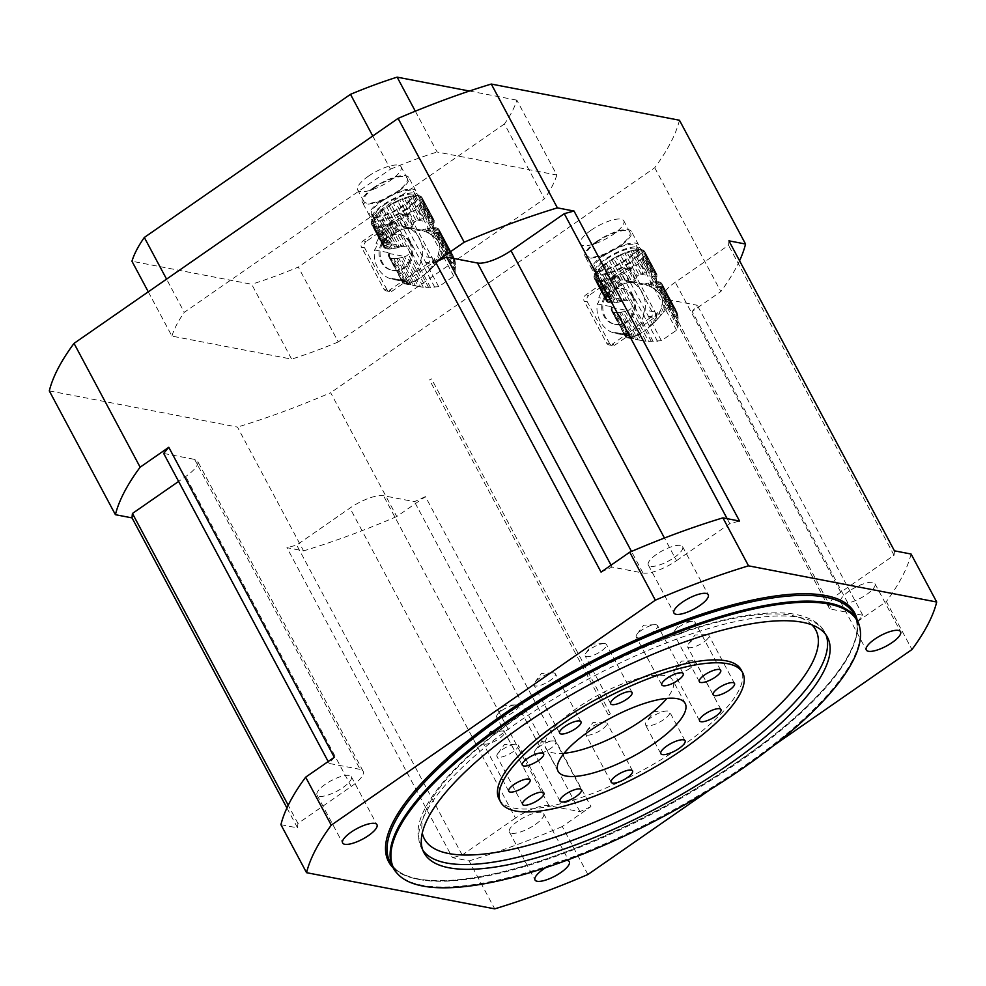 <?xml version="1.0" encoding="UTF-8"?>
<svg xmlns="http://www.w3.org/2000/svg" width="986" height="986" viewBox="0 0 986 986"><rect width="100%" height="100%" fill="white"/><g stroke="black" fill="none" stroke-linecap="round" stroke-linejoin="round"><path stroke-width="0.74" stroke-dasharray="4.93 3.7" d="M646.989 285.065L646.163 283.549A28.569 8.788 151.9 0 0 645.596 283.734L644.302 284.079L649.971 286.433L648.122 282.97A28.569 8.788 151.9 0 1 650.144 282.452A3.895 1.196 151.9 0 0 651.906 282.082L656.479 290.636L653.274 288.319L650.144 282.452M649.971 286.433L653.274 288.319M646.163 283.549A3.895 1.196 151.9 0 0 648.122 282.97M656.479 290.636C660.645 294.062 662.654 297.821 662.506 301.926L666.363 309.148L667.682 307.977L653.706 281.799A28.569 8.788 151.9 0 0 651.906 282.082M667.682 307.977L668.853 307.139L655.234 281.651A3.895 1.196 151.9 0 1 653.706 281.799M668.853 307.139L670.086 306.572L656.75 281.614A28.569 8.788 151.9 0 0 655.234 281.651M670.086 306.572L671.195 306.387L658.007 281.688A3.895 1.196 151.9 0 1 656.75 281.614M671.195 306.387L672.637 306.658L659.461 281.971A28.569 8.788 151.9 0 0 658.007 281.688M675.632 309.493L661.113 282.785A3.895 1.196 151.9 0 0 661.162 283.056A3.895 1.196 151.9 0 0 661.655 283.327L675.632 309.493L672.637 306.658L673.672 307.262L660.349 282.304A3.895 1.196 151.9 0 1 659.486 282.021A3.895 1.196 151.9 0 1 659.461 281.971M661.113 282.785A28.569 8.788 151.9 0 0 660.349 282.304M662.037 284.03A3.895 1.196 151.9 0 0 661.988 284.572A3.895 1.196 151.9 0 0 662.198 284.769L677.16 312.772L662.037 284.03A28.569 8.788 151.9 0 0 661.877 283.685A28.569 8.788 151.9 0 0 661.655 283.327M677.715 314.756L662.185 285.669A3.895 1.196 151.9 0 0 661.939 286.532A3.895 1.196 151.9 0 0 661.976 286.581L678.06 316.703L677.16 312.772L661.988 284.572M662.185 285.669A28.569 8.788 151.9 0 0 662.198 284.769M632.975 250.296A28.569 8.788 151.9 0 0 630.954 250.814L642.995 273.368A28.569 8.788 -28.1 0 1 645.017 272.851L632.975 250.296A3.895 1.196 151.9 0 0 634.75 249.926L646.791 272.481A28.569 8.788 -28.1 0 1 648.578 272.198L636.537 249.643A3.895 1.196 151.9 0 0 638.078 249.495L650.119 272.05A28.569 8.788 -28.1 0 1 651.635 272.013L639.581 249.458A3.895 1.196 151.9 0 0 640.838 249.544L652.88 272.099A28.569 8.788 -28.1 0 1 654.334 272.37L642.293 249.815A3.895 1.196 151.9 0 0 642.317 249.877A3.895 1.196 151.9 0 0 643.18 250.148L655.222 272.703A28.569 8.788 -28.1 0 1 655.998 273.184L643.957 250.629A3.895 1.196 151.9 0 0 643.994 250.9A3.895 1.196 151.9 0 0 644.487 251.171L656.528 273.726A28.569 8.788 -28.1 0 1 656.762 274.083A28.569 8.788 -28.1 0 1 656.91 274.428L644.869 251.874A3.895 1.196 151.9 0 0 644.819 252.428A3.895 1.196 151.9 0 0 645.041 252.613L657.083 275.168A28.569 8.788 -28.1 0 1 657.058 276.068L645.017 253.513A3.895 1.196 151.9 0 0 644.77 254.376A3.895 1.196 151.9 0 0 644.807 254.437L656.849 276.992A28.569 8.788 -28.1 0 1 656.762 277.263L656.319 282.575L658.993 287.592L660.608 288.023L678.183 320.943L678.06 316.703L661.939 286.532M678.232 318.885L661.495 287.542L661.889 286.864A28.569 8.788 151.9 0 0 661.976 286.581M678.183 320.943L677.937 323.063L658.993 287.592L661.495 287.542M612.651 332.565L624.976 334.932A27.103 24.108 -79.1 0 0 628.365 335.881A27.103 24.108 -79.1 0 0 629.598 336.078L617.285 333.712A27.103 24.108 -79.1 0 0 643.833 315.286L656.158 317.652A27.103 24.108 -79.1 0 0 657.391 312.439L645.066 310.072A27.103 24.108 -79.1 0 0 629.857 281.306A5.719 5.09 100.9 0 1 626.997 281.676A5.719 5.09 100.9 0 1 624.237 279.999A27.103 24.108 -79.1 0 0 598.798 297.673A5.719 5.09 100.9 0 1 597.233 303.959A27.103 24.108 -79.1 0 0 612.651 332.565A5.719 5.09 -79.1 0 1 614.894 332.442L627.207 334.809A5.719 5.09 -79.1 0 0 624.976 334.932M597.233 303.959L611.677 306.732L611.468 307.422A28.569 8.788 151.9 0 0 611.382 307.694L612.195 309.222L611.677 306.732M611.369 309.703A3.895 1.196 151.9 0 0 611.16 309.518L615.893 318.811L611.32 310.257A3.895 1.196 151.9 0 0 611.369 309.703L614.759 316.05L611.419 307.755A3.895 1.196 151.9 0 0 611.382 307.694M635.896 339.27L638.164 339.837L623.214 311.835A3.895 1.196 151.9 0 0 621.451 312.205L635.896 339.27L633.628 338.654L619.652 312.488A3.895 1.196 151.9 0 0 618.123 312.636L631.73 338.124L629.931 337.631L616.607 312.673A3.895 1.196 151.9 0 0 615.35 312.587L628.538 337.286L627.084 337.002L613.896 312.315A3.895 1.196 151.9 0 0 613.871 312.254A3.895 1.196 151.9 0 0 613.009 311.983L625.851 336.99L612.244 311.502A3.895 1.196 151.9 0 0 612.195 311.219A3.895 1.196 151.9 0 0 611.702 310.96L615.893 318.811M621.919 330.1L626.221 337.52M624.495 333.551L623.189 332.048L626.11 337.52L624.495 333.551L630.19 336.189L628.575 335.893L629.573 337.779L628.476 337.841L627.17 335.388M629.573 337.779L630.929 337.569L630.19 336.189L635.267 335.696L642.835 332.134L638.99 334.303M643.587 331.629L644.339 331.086L643.587 331.629M644.339 331.086L646.175 329.669L644.339 331.086M648.147 327.956L658.106 315.397L661.433 307.903L662.506 301.926M644.302 284.079L629.857 281.306M613.033 312.081L611.172 308.618A3.895 1.196 151.9 0 0 611.419 307.755M619.652 312.488A28.569 8.788 151.9 0 0 621.451 312.205M631.73 338.124L633.628 338.654M616.607 312.673A28.569 8.788 151.9 0 0 618.123 312.636M628.538 337.286L629.931 337.631M613.896 312.315A28.569 8.788 151.9 0 0 615.35 312.587M627.084 337.002L626.344 336.941L627.084 337.002L613.871 312.254M612.244 311.502A28.569 8.788 151.9 0 0 613.009 311.983M611.32 310.257A28.569 8.788 151.9 0 0 611.48 310.602A28.569 8.788 151.9 0 0 611.702 310.96M611.172 308.618A28.569 8.788 151.9 0 0 611.16 309.518M677.937 323.063L677.838 327.303L676.556 330.211L661.421 340.712L648.652 341.439L631.077 308.532L632.408 306.042L629.734 301.026L626.702 300.323L614.29 277.078A28.569 8.788 151.9 0 0 616.46 276.191A6.865 2.108 151.9 0 1 618.025 275.599L621.784 274.416A4.573 1.405 151.9 0 0 625.149 272.777A160.065 49.238 151.9 0 0 640.284 262.276A4.573 1.405 151.9 0 0 642.071 260.341L642.625 258.529A6.865 2.108 151.9 0 1 643.045 257.728A28.569 8.788 151.9 0 0 643.821 256.57A3.895 1.196 151.9 0 1 644.388 255.51A28.569 8.788 151.9 0 0 644.807 254.437M646.052 341.23L643.266 340.848L627.195 310.738A28.569 8.788 151.9 0 0 627.762 310.553L629.314 309.875L646.052 341.23L648.652 341.439M629.314 309.875L631.077 308.532M626.899 337.742L641.122 340.478L625.235 311.317A3.895 1.196 151.9 0 1 627.195 310.738M638.164 339.837L643.266 340.848M623.214 311.835A28.569 8.788 151.9 0 0 625.235 311.317M606.193 300.656L594.151 278.101A3.895 1.196 151.9 0 0 594.201 277.559A3.895 1.196 151.9 0 0 593.991 277.362L606.033 299.917A3.895 1.196 -28.1 0 1 606.242 300.114A3.895 1.196 -28.1 0 1 606.193 300.656A28.569 8.788 -28.1 0 0 606.353 301.001L594.311 278.446A28.569 8.788 151.9 0 0 594.533 278.804A3.895 1.196 151.9 0 1 595.039 279.075A3.895 1.196 151.9 0 1 595.076 279.346A28.569 8.788 151.9 0 0 595.84 279.827A3.895 1.196 151.9 0 1 596.715 280.11A3.895 1.196 151.9 0 1 596.727 280.16A28.569 8.788 151.9 0 0 598.182 280.443A3.895 1.196 151.9 0 1 599.439 280.517A28.569 8.788 151.9 0 0 600.955 280.48A3.895 1.196 151.9 0 1 602.483 280.332A28.569 8.788 151.9 0 0 604.282 280.049A3.895 1.196 151.9 0 1 606.045 279.679A28.569 8.788 151.9 0 0 608.066 279.161A3.895 1.196 151.9 0 1 610.026 278.582A28.569 8.788 151.9 0 0 612.207 277.842A3.895 1.196 151.9 0 1 614.29 277.078M606.045 299.017L594.003 276.462A3.895 1.196 151.9 0 0 594.25 275.599A3.895 1.196 151.9 0 0 594.213 275.55L606.254 298.092A3.895 1.196 -28.1 0 1 606.291 298.154A3.895 1.196 -28.1 0 1 606.045 299.017A28.569 8.788 -28.1 0 0 606.033 299.917M626.702 337.705L627.466 337.816L626.702 337.705L627.466 337.816L625.74 334.574L627.466 337.816L628.476 337.841M630.929 337.569L632.309 337.249L631.767 336.238M632.309 337.249L633.924 336.744L633.554 336.066M633.924 336.744L635.267 335.696M635.514 336.14L637.19 335.067M639.064 334.427L637.326 335.326M622.067 284.523L618.555 286.667L605.946 263.052A28.569 8.788 151.9 0 1 607.45 262.005A3.895 1.196 151.9 0 0 609.373 260.735L622.067 284.523L624.434 283.561L611.542 259.404A28.569 8.788 151.9 0 0 609.373 260.735M620.058 285.632L607.45 262.005M648.209 328.079L649.922 326.23M632.063 282.218L626.776 282.896L613.6 258.209A28.569 8.788 151.9 0 1 615.868 256.964A3.895 1.196 151.9 0 0 618 255.879L632.063 282.218L634.996 282.255L620.317 254.782A28.569 8.788 151.9 0 0 618 255.879M629.462 282.415L615.868 256.964M653.447 322.262L653.804 322.94L651.783 324.234M656.627 317.837L657.366 319.217L655.69 321.017L655.148 320.019M624.237 279.999L636.956 282.44L622.449 253.833A28.569 8.788 151.9 0 1 624.742 252.909A3.895 1.196 151.9 0 0 626.813 252.133L638.916 274.798L640.469 274.133A28.569 8.788 -28.1 0 1 641.048 273.948L629.006 251.393A28.569 8.788 151.9 0 0 626.813 252.133M635.797 278.828L637.153 276.154L624.742 252.909M659.338 313.055L660.657 315.508L659.104 317.27L658.106 315.397M661.433 307.903L663.652 312.057L662.247 313.659L660.521 310.43M666.363 309.148L665.094 310.454L662.173 304.982M631.311 267.255A26.302 8.085 -28.1 0 1 596.308 277.374A26.302 8.085 -28.1 0 1 615.695 257.851A26.302 8.085 -28.1 0 1 642.712 252.601A26.302 8.085 -28.1 0 1 631.311 267.255M629.265 263.422A26.302 8.085 151.9 0 0 640.666 248.768A26.302 8.085 151.9 0 0 605.663 258.874A26.302 8.085 151.9 0 0 594.262 273.541A26.302 8.085 151.9 0 0 629.265 263.422M604.282 280.049L616.324 302.603A3.895 1.196 -28.1 0 1 618.086 302.234L606.045 279.679M616.324 302.603A28.569 8.788 -28.1 0 1 614.524 302.887L602.483 280.332M614.524 302.887A3.895 1.196 -28.1 0 0 612.996 303.035L600.955 280.48M612.996 303.035A28.569 8.788 -28.1 0 1 611.48 303.072L599.439 280.517M611.48 303.072A3.895 1.196 -28.1 0 0 610.223 302.998L598.182 280.443M610.223 302.998A28.569 8.788 -28.1 0 1 608.781 302.714L596.727 280.16M608.781 302.714A3.895 1.196 -28.1 0 0 608.756 302.665A3.895 1.196 -28.1 0 0 607.894 302.382L595.84 279.827M607.894 302.382A28.569 8.788 -28.1 0 1 607.117 301.901L595.076 279.346M607.117 301.901A3.895 1.196 -28.1 0 0 607.08 301.63A3.895 1.196 -28.1 0 0 606.575 301.359L594.533 278.804M594.003 276.462A28.569 8.788 151.9 0 0 593.991 277.362M606.254 298.092A28.569 8.788 -28.1 0 1 606.353 297.821L606.747 297.143L594.632 274.465A28.569 8.788 151.9 0 0 594.213 275.55M594.632 274.465A3.895 1.196 151.9 0 0 595.211 273.405L607.622 296.663L609.36 297.168L596.025 272.185A28.569 8.788 151.9 0 0 595.211 273.405M606.747 297.143L609.36 297.168L611.505 300.114L598.798 297.673M596.025 272.185A3.895 1.196 151.9 0 0 596.937 271.014L611.616 298.487L611.505 300.114M611.616 298.487L612.183 296.022L598.12 269.683A28.569 8.788 151.9 0 0 596.937 271.014M598.12 269.683A3.895 1.196 151.9 0 0 599.365 268.438L612.947 293.89L612.183 296.022M612.947 293.89L614.044 291.733L600.868 267.046A28.569 8.788 151.9 0 0 599.365 268.438M600.868 267.046A3.895 1.196 151.9 0 0 602.397 265.752L615.289 289.909L614.044 291.733M615.289 289.909L616.879 288.122L604.184 264.347A28.569 8.788 151.9 0 0 602.397 265.752M604.184 264.347A3.895 1.196 151.9 0 0 605.946 263.052M618.555 286.667L616.879 288.122M611.542 259.404A3.895 1.196 151.9 0 0 613.6 258.209M626.776 282.896L624.434 283.561M650.057 326.489L652.029 324.677M653.804 322.94L655.69 321.017M620.317 254.782A3.895 1.196 151.9 0 0 622.449 253.833M636.956 282.44L634.996 282.255M657.366 319.217L659.104 317.27M637.153 276.154L638.916 274.798M660.657 315.508L662.247 313.659M629.006 251.393A3.895 1.196 151.9 0 0 630.954 250.814M642.995 273.368A3.895 1.196 -28.1 0 1 641.048 273.948M663.652 312.057L665.094 310.454M646.791 272.481A3.895 1.196 -28.1 0 1 645.017 272.851M636.537 249.643A28.569 8.788 151.9 0 0 634.75 249.926M650.119 272.05A3.895 1.196 -28.1 0 1 648.578 272.198M639.581 249.458A28.569 8.788 151.9 0 0 638.078 249.495M652.88 272.099A3.895 1.196 -28.1 0 1 651.635 272.013M642.293 249.815A28.569 8.788 151.9 0 0 640.838 249.544M655.222 272.703A3.895 1.196 -28.1 0 1 654.359 272.419A3.895 1.196 -28.1 0 1 654.334 272.37M643.957 250.629A28.569 8.788 151.9 0 0 643.18 250.148M644.869 251.874A28.569 8.788 151.9 0 0 644.721 251.529A28.569 8.788 151.9 0 0 644.487 251.171M657.083 275.168A3.895 1.196 -28.1 0 1 656.861 274.983A3.895 1.196 -28.1 0 1 656.91 274.428M645.017 253.513A28.569 8.788 151.9 0 0 645.041 252.613M656.849 276.992A3.895 1.196 -28.1 0 1 656.824 276.93A3.895 1.196 -28.1 0 1 657.058 276.068M656.491 278.175L644.388 255.51M656.232 279.827L643.821 256.57M626.702 300.323L624.311 300.52L612.207 277.842M624.311 300.52L622.634 300.952A28.569 8.788 -28.1 0 1 622.067 301.137L610.026 278.582M622.067 301.137A3.895 1.196 -28.1 0 0 620.12 301.716L608.066 279.161M620.12 301.716A28.569 8.788 -28.1 0 1 618.086 302.234M604.64 255.238A24.009 7.383 -28.1 0 1 636.599 246.007A24.009 7.383 -28.1 0 1 618.888 263.829A24.009 7.383 -28.1 0 1 594.225 268.623A24.009 7.383 -28.1 0 1 604.64 255.238M606.686 259.071A24.009 7.383 -28.1 0 1 638.645 249.84A24.009 7.383 -28.1 0 1 620.946 267.662A24.009 7.383 -28.1 0 1 596.284 272.456A24.009 7.383 -28.1 0 1 606.686 259.071M603.605 255.041A26.302 8.085 151.9 0 0 592.216 269.696A26.302 8.085 151.9 0 0 619.22 264.445A26.302 8.085 151.9 0 0 638.608 244.922A26.302 8.085 151.9 0 0 603.605 255.041M591.058 230.231A24.588 7.568 -28.1 0 1 623.781 220.778A24.588 7.568 -28.1 0 1 605.65 239.031A24.588 7.568 -28.1 0 1 580.397 243.936A24.588 7.568 -28.1 0 1 591.058 230.231M597.208 241.755A24.588 7.568 -28.1 0 1 629.918 232.289A24.588 7.568 -28.1 0 1 611.801 250.543A24.588 7.568 -28.1 0 1 586.547 255.448A24.588 7.568 -28.1 0 1 597.208 241.755M596.431 241.607A26.302 8.085 151.9 0 0 585.043 256.261A26.302 8.085 151.9 0 0 612.047 251.011A26.302 8.085 151.9 0 0 631.434 231.488A26.302 8.085 151.9 0 0 596.431 241.607M655 311.958A4.573 4.067 100.9 0 1 653.521 318.256L650.44 317.665A4.573 4.067 -79.1 0 0 651.919 311.366L655 311.958L632.765 270.3L629.684 269.708A4.573 4.067 -79.1 0 0 624.101 268.328L585.733 294.962A4.573 4.067 -79.1 0 0 584.242 301.26L587.323 301.852A4.573 4.067 100.9 0 1 588.815 295.553L585.733 294.962M651.919 311.366L629.684 269.708M624.101 268.328L627.182 268.919L588.815 295.553M653.521 318.256L615.153 344.89A4.573 4.067 100.9 0 1 609.57 343.498L606.489 342.906L584.242 301.26M609.57 343.498L587.323 301.852M650.44 317.665L612.072 344.299L615.153 344.89M617.285 333.712A5.719 5.09 -79.1 0 0 614.894 332.442M643.833 315.286A5.719 5.09 100.9 0 1 645.066 310.072M627.182 268.919A4.573 4.067 100.9 0 1 632.765 270.3M632.223 296.49A18.29 16.269 100.9 0 1 631.299 316.383A18.29 16.269 100.9 0 1 614.635 324.271A18.29 16.269 100.9 0 1 602.101 303.244A18.29 16.269 100.9 0 1 621.537 288.343A18.29 16.269 100.9 0 1 632.223 296.49M606.489 342.906A4.573 4.067 -79.1 0 0 612.072 344.299M656.158 317.652A5.719 5.09 100.9 0 1 657.391 312.439M629.598 336.078A5.719 5.09 -79.1 0 0 627.207 334.809M633.258 296.687A18.29 16.269 100.9 0 1 632.334 316.58A18.29 16.269 100.9 0 1 615.658 324.48A18.29 16.269 100.9 0 1 603.136 303.441A18.29 16.269 100.9 0 1 622.56 288.541A18.29 16.269 100.9 0 1 633.258 296.687M424.263 231.069L423.45 229.541A28.569 8.788 151.9 0 0 422.883 229.726L421.589 230.071L427.258 232.425L425.41 228.962A28.569 8.788 151.9 0 1 427.431 228.444A3.895 1.196 151.9 0 0 429.193 228.074L433.766 236.628L430.562 234.311L427.431 228.444M427.258 232.425L430.562 234.311M423.45 229.541A3.895 1.196 151.9 0 0 425.41 228.962M433.766 236.628C437.932 240.054 439.941 243.813 439.793 247.917L443.651 255.14L444.969 253.969L430.993 227.791A28.569 8.788 151.9 0 0 429.193 228.074M444.969 253.969L446.14 253.131L432.521 227.643A3.895 1.196 151.9 0 1 430.993 227.791M446.14 253.131L447.373 252.564L434.037 227.606A28.569 8.788 151.9 0 0 432.521 227.643M447.373 252.564L448.47 252.379L435.294 227.68A3.895 1.196 151.9 0 1 434.037 227.606M448.47 252.379L449.924 252.65L436.749 227.963A28.569 8.788 151.9 0 0 435.294 227.68M452.919 255.497L438.4 228.777A3.895 1.196 151.9 0 0 438.45 229.048A3.895 1.196 151.9 0 0 438.943 229.319L452.919 255.497L449.924 252.65L450.959 253.254L437.636 228.296A3.895 1.196 151.9 0 1 436.761 228.012A3.895 1.196 151.9 0 1 436.749 227.963M438.4 228.777A28.569 8.788 151.9 0 0 437.636 228.296M439.325 230.021A3.895 1.196 151.9 0 0 439.275 230.564A3.895 1.196 151.9 0 0 439.485 230.761L454.447 258.763L439.325 230.021A28.569 8.788 151.9 0 0 439.164 229.676A28.569 8.788 151.9 0 0 438.943 229.319M455.002 260.748L439.473 231.661A3.895 1.196 151.9 0 0 439.226 232.523A3.895 1.196 151.9 0 0 439.263 232.573L455.347 262.695L454.447 258.763L439.275 230.564M439.473 231.661A28.569 8.788 151.9 0 0 439.485 230.761M410.262 196.288A28.569 8.788 151.9 0 0 408.241 196.806L420.282 219.36A28.569 8.788 -28.1 0 1 422.304 218.843L410.262 196.288A3.895 1.196 151.9 0 0 412.025 195.918L424.066 218.473A28.569 8.788 -28.1 0 1 425.866 218.189L413.824 195.635A3.895 1.196 151.9 0 0 415.352 195.487L427.406 218.042A28.569 8.788 -28.1 0 1 428.91 218.005L416.868 195.45A3.895 1.196 151.9 0 0 418.126 195.536L430.167 218.091A28.569 8.788 -28.1 0 1 431.621 218.362L419.58 195.807A3.895 1.196 151.9 0 0 419.605 195.869A3.895 1.196 151.9 0 0 420.467 196.14L432.509 218.695A28.569 8.788 -28.1 0 1 433.285 219.175L421.232 196.621A3.895 1.196 151.9 0 0 421.281 196.904A3.895 1.196 151.9 0 0 421.774 197.163L433.815 219.718A28.569 8.788 -28.1 0 1 434.05 220.075A28.569 8.788 -28.1 0 1 434.197 220.42L422.156 197.866A3.895 1.196 151.9 0 0 422.107 198.42A3.895 1.196 151.9 0 0 422.316 198.605L434.37 221.16A28.569 8.788 -28.1 0 1 434.345 222.06L422.304 199.505A3.895 1.196 151.9 0 0 422.057 200.368A3.895 1.196 151.9 0 0 422.094 200.429L434.136 222.984A28.569 8.788 -28.1 0 1 434.05 223.255L433.594 228.567L436.28 233.583L437.895 234.015L455.47 266.935L455.347 262.695L439.226 232.523M455.507 264.877L438.782 233.534L439.177 232.856A28.569 8.788 151.9 0 0 439.263 232.573M455.47 266.935L455.212 269.055L436.28 233.583L438.782 233.534M389.938 278.557L402.263 280.936A27.103 24.108 -79.1 0 0 405.653 281.873A27.103 24.108 -79.1 0 0 406.885 282.082L394.573 279.704A27.103 24.108 -79.1 0 0 421.121 261.278L433.446 263.644A27.103 24.108 -79.1 0 0 434.666 258.431L422.353 256.064A27.103 24.108 -79.1 0 0 407.144 227.298A5.719 5.09 100.9 0 1 404.285 227.667A5.719 5.09 100.9 0 1 401.524 225.991A27.103 24.108 -79.1 0 0 376.073 243.665A5.719 5.09 100.9 0 1 374.52 249.951A27.103 24.108 -79.1 0 0 389.938 278.557A5.719 5.09 -79.1 0 1 392.169 278.434L404.494 280.8A5.719 5.09 -79.1 0 0 402.263 280.936M374.52 249.951L388.965 252.724L388.755 253.414A28.569 8.788 151.9 0 0 388.669 253.685L389.482 255.214L388.965 252.724M388.657 255.694A3.895 1.196 151.9 0 0 388.435 255.51L393.18 264.803L388.607 256.249A3.895 1.196 151.9 0 0 388.657 255.694L392.046 262.042L388.706 253.747A3.895 1.196 151.9 0 0 388.669 253.685M413.183 285.262L415.451 285.829L400.501 257.827A3.895 1.196 151.9 0 0 398.738 258.196L413.183 285.262L410.915 284.646L396.939 258.48A3.895 1.196 151.9 0 0 395.398 258.628L409.017 284.116L407.218 283.623L393.895 258.665A3.895 1.196 151.9 0 0 392.638 258.579L405.825 283.278L404.371 282.994L391.183 258.307A3.895 1.196 151.9 0 0 391.159 258.246A3.895 1.196 151.9 0 0 390.296 257.975L403.138 282.994L389.519 257.494A3.895 1.196 151.9 0 0 389.482 257.21A3.895 1.196 151.9 0 0 388.989 256.952L393.18 264.803M399.207 276.105L403.508 283.512M401.77 279.543L400.476 278.04L403.397 283.512L401.77 279.543L404.753 283.808L403.015 280.566L407.477 282.181L405.862 281.885L406.861 283.771L405.764 283.832L404.457 281.38M406.861 283.771L408.216 283.561L407.477 282.181L414.477 281.072L420.122 278.126L416.277 280.295M420.874 277.621L421.626 277.091L420.874 277.621M427.209 272.222L421.626 277.091L429.07 270.226L433.914 263.841L437.809 256.422L439.793 247.917M421.589 230.071L407.144 227.298M390.32 258.073L388.459 254.61A3.895 1.196 151.9 0 0 388.706 253.747M396.939 258.48A28.569 8.788 151.9 0 0 398.738 258.196M409.017 284.116L410.915 284.646M393.895 258.665A28.569 8.788 151.9 0 0 395.398 258.628M405.825 283.278L407.218 283.623M391.183 258.307A28.569 8.788 151.9 0 0 392.638 258.579M403.631 282.933L404.371 282.994L403.631 282.933M389.519 257.494A28.569 8.788 151.9 0 0 390.296 257.975M388.607 256.249A28.569 8.788 151.9 0 0 388.755 256.594A28.569 8.788 151.9 0 0 388.989 256.952M388.459 254.61A28.569 8.788 151.9 0 0 388.435 255.51M455.212 269.055L455.113 273.295L453.843 276.203L438.708 286.704L425.94 287.431L408.364 254.524L409.695 252.034L407.021 247.03L403.989 246.315L391.565 223.07A28.569 8.788 151.9 0 0 393.747 222.183A6.865 2.108 151.9 0 1 395.312 221.603L399.071 220.408A4.573 1.405 151.9 0 0 402.436 218.781A160.065 49.238 151.9 0 0 417.571 208.268A4.573 1.405 151.9 0 0 419.358 206.333L419.9 204.521A6.865 2.108 151.9 0 1 420.332 203.72A28.569 8.788 151.9 0 0 421.096 202.561A3.895 1.196 151.9 0 1 421.675 201.501A28.569 8.788 151.9 0 0 422.094 200.429M423.339 287.222L420.554 286.84L404.47 256.73A28.569 8.788 151.9 0 0 405.049 256.545L406.602 255.879L423.339 287.222L425.94 287.431M406.602 255.879L408.364 254.524M404.186 283.734L418.409 286.47L402.522 257.309A3.895 1.196 151.9 0 1 404.47 256.73M415.451 285.829L420.554 286.84M400.501 257.827A28.569 8.788 151.9 0 0 402.522 257.309M383.48 246.648L371.439 224.093A3.895 1.196 151.9 0 0 371.488 223.551A3.895 1.196 151.9 0 0 371.278 223.354L383.32 245.908A3.895 1.196 -28.1 0 1 383.529 246.106A3.895 1.196 -28.1 0 1 383.48 246.648A28.569 8.788 -28.1 0 0 383.64 246.993L371.599 224.438A28.569 8.788 151.9 0 0 371.821 224.796A3.895 1.196 151.9 0 1 372.314 225.067A3.895 1.196 151.9 0 1 372.363 225.338A28.569 8.788 151.9 0 0 373.127 225.819A3.895 1.196 151.9 0 1 373.99 226.102A3.895 1.196 151.9 0 1 374.014 226.151A28.569 8.788 151.9 0 0 375.469 226.435A3.895 1.196 151.9 0 1 376.726 226.509A28.569 8.788 151.9 0 0 378.242 226.472A3.895 1.196 151.9 0 1 379.77 226.324A28.569 8.788 151.9 0 0 381.57 226.04A3.895 1.196 151.9 0 1 383.332 225.671A28.569 8.788 151.9 0 0 385.353 225.153A3.895 1.196 151.9 0 1 387.313 224.574A28.569 8.788 151.9 0 0 389.495 223.834A3.895 1.196 151.9 0 1 391.565 223.07M383.332 245.009L371.291 222.454A3.895 1.196 151.9 0 0 371.537 221.591A3.895 1.196 151.9 0 0 371.5 221.542L383.542 244.097A3.895 1.196 -28.1 0 1 383.579 244.146A3.895 1.196 -28.1 0 1 383.332 245.009A28.569 8.788 -28.1 0 0 383.32 245.908M403.989 283.697L405.764 283.832M408.216 283.561L409.597 283.241L409.054 282.23M409.597 283.241L411.211 282.736L410.842 282.058M411.211 282.736L412.555 281.688M412.801 282.132L414.477 281.072M416.351 280.431L414.613 281.318M399.355 230.514L395.842 232.659L383.234 209.044A28.569 8.788 151.9 0 1 384.737 207.997A3.895 1.196 151.9 0 0 386.66 206.727L399.355 230.514L401.721 229.553L388.829 205.396A28.569 8.788 151.9 0 0 386.66 206.727M397.346 231.624L384.737 207.997M409.35 228.21L404.063 228.888L390.887 204.201A28.569 8.788 151.9 0 1 393.155 202.968A3.895 1.196 151.9 0 0 395.287 201.883L409.35 228.21L412.271 228.259L397.605 200.774A28.569 8.788 151.9 0 0 395.287 201.883M406.75 228.407L393.155 202.968M430.734 268.254L431.092 268.931L429.07 270.226M433.914 263.841L434.641 265.209L432.965 267.009L432.435 266.01M401.524 225.991L414.243 228.432L399.737 199.825A28.569 8.788 151.9 0 1 402.029 198.901A3.895 1.196 151.9 0 0 404.1 198.124L416.203 220.79L417.756 220.124A28.569 8.788 -28.1 0 1 418.335 219.94L406.281 197.385A28.569 8.788 151.9 0 0 404.1 198.124M413.072 224.82L414.44 222.146L402.029 198.901M436.625 259.047L437.944 261.5L436.391 263.262L435.393 261.389M438.721 253.895L440.939 258.049L439.534 259.651L437.809 256.422M443.651 255.14L442.381 256.446L439.46 250.974M408.598 213.247A26.302 8.085 -28.1 0 1 373.595 223.366A26.302 8.085 -28.1 0 1 392.983 203.843A26.302 8.085 -28.1 0 1 419.999 198.593A26.302 8.085 -28.1 0 1 408.598 213.247M406.552 209.414A26.302 8.085 151.9 0 0 417.941 194.76A26.302 8.085 151.9 0 0 382.938 204.878A26.302 8.085 151.9 0 0 371.549 219.533A26.302 8.085 151.9 0 0 406.552 209.414M381.57 226.04L393.611 248.595A3.895 1.196 -28.1 0 1 395.374 248.225L383.332 225.671M393.611 248.595A28.569 8.788 -28.1 0 1 391.812 248.879L379.77 226.324M391.812 248.879A3.895 1.196 -28.1 0 0 390.283 249.027L378.242 226.472M390.283 249.027A28.569 8.788 -28.1 0 1 388.767 249.064L376.726 226.509M388.767 249.064A3.895 1.196 -28.1 0 0 387.51 248.99L375.469 226.435M387.51 248.99A28.569 8.788 -28.1 0 1 386.056 248.706L374.014 226.151M386.056 248.706A3.895 1.196 -28.1 0 0 386.044 248.657A3.895 1.196 -28.1 0 0 385.169 248.373L373.127 225.819M385.169 248.373A28.569 8.788 -28.1 0 1 384.404 247.893L372.363 225.338M384.404 247.893A3.895 1.196 -28.1 0 0 384.355 247.622A3.895 1.196 -28.1 0 0 383.862 247.35L371.821 224.796M371.291 222.454A28.569 8.788 151.9 0 0 371.278 223.354M383.542 244.097A28.569 8.788 -28.1 0 1 383.628 243.813L384.022 243.135L371.919 220.457A28.569 8.788 151.9 0 0 371.5 221.542M371.919 220.457A3.895 1.196 151.9 0 0 372.498 219.397L384.91 242.655L386.648 243.172L373.3 218.177A28.569 8.788 151.9 0 0 372.498 219.397M384.022 243.135L386.648 243.172L388.792 246.106L376.073 243.665M373.3 218.177A3.895 1.196 151.9 0 0 374.224 217.006L388.903 244.479L388.792 246.106M388.903 244.479L389.47 242.014L375.407 215.688A28.569 8.788 151.9 0 0 374.224 217.006M375.407 215.688A3.895 1.196 151.9 0 0 376.64 214.43L390.234 239.881L389.47 242.014M390.234 239.881L391.331 237.725L378.156 213.038A28.569 8.788 151.9 0 0 376.64 214.43M378.156 213.038A3.895 1.196 151.9 0 0 379.672 211.744L392.576 235.9L391.331 237.725M392.576 235.9L394.166 234.126L381.471 210.338A28.569 8.788 151.9 0 0 379.672 211.744M381.471 210.338A3.895 1.196 151.9 0 0 383.234 209.044M395.842 232.659L394.166 234.126M388.829 205.396A3.895 1.196 151.9 0 0 390.887 204.201M404.063 228.888L401.721 229.553M427.345 272.481L429.317 270.669M431.092 268.931L432.965 267.009M397.605 200.774A3.895 1.196 151.9 0 0 399.737 199.825M414.243 228.432L412.271 228.259M434.641 265.209L436.391 263.262M414.44 222.146L416.203 220.79M437.944 261.5L439.534 259.651M406.281 197.385A3.895 1.196 151.9 0 0 408.241 196.806M420.282 219.36A3.895 1.196 -28.1 0 1 418.335 219.94M440.939 258.049L442.381 256.446M424.066 218.473A3.895 1.196 -28.1 0 1 422.304 218.843M413.824 195.635A28.569 8.788 151.9 0 0 412.025 195.918M427.406 218.042A3.895 1.196 -28.1 0 1 425.866 218.189M416.868 195.45A28.569 8.788 151.9 0 0 415.352 195.487M430.167 218.091A3.895 1.196 -28.1 0 1 428.91 218.005M419.58 195.807A28.569 8.788 151.9 0 0 418.126 195.536M432.509 218.695A3.895 1.196 -28.1 0 1 431.646 218.424A3.895 1.196 -28.1 0 1 431.621 218.362M421.232 196.621A28.569 8.788 151.9 0 0 420.467 196.14M422.156 197.866A28.569 8.788 151.9 0 0 421.996 197.52A28.569 8.788 151.9 0 0 421.774 197.163M434.37 221.16A3.895 1.196 -28.1 0 1 434.148 220.975A3.895 1.196 -28.1 0 1 434.197 220.42M422.304 199.505A28.569 8.788 151.9 0 0 422.316 198.605M434.136 222.984A3.895 1.196 -28.1 0 1 434.099 222.922A3.895 1.196 -28.1 0 1 434.345 222.06M433.778 224.179L421.675 201.501M433.52 225.819L421.096 202.561M403.989 246.315L401.598 246.512L389.495 223.834M401.598 246.512L399.922 246.944A28.569 8.788 -28.1 0 1 399.355 247.129L387.313 224.574M399.355 247.129A3.895 1.196 -28.1 0 0 397.395 247.708L385.353 225.153M397.395 247.708A28.569 8.788 -28.1 0 1 395.374 248.225M381.915 201.23A24.009 7.383 -28.1 0 1 413.886 191.999A24.009 7.383 -28.1 0 1 396.175 209.821A24.009 7.383 -28.1 0 1 371.512 214.615A24.009 7.383 -28.1 0 1 381.915 201.23M383.973 205.076A24.009 7.383 -28.1 0 1 415.932 195.832A24.009 7.383 -28.1 0 1 398.233 213.654A24.009 7.383 -28.1 0 1 373.571 218.448A24.009 7.383 -28.1 0 1 383.973 205.076M380.892 201.033A26.302 8.085 151.9 0 0 369.503 215.688A26.302 8.085 151.9 0 0 396.508 210.437A26.302 8.085 151.9 0 0 415.895 190.914A26.302 8.085 151.9 0 0 380.892 201.033M368.345 176.223A24.588 7.568 -28.1 0 1 401.055 166.77A24.588 7.568 -28.1 0 1 382.938 185.023A24.588 7.568 -28.1 0 1 357.684 189.928A24.588 7.568 -28.1 0 1 368.345 176.223M374.483 187.747A24.588 7.568 -28.1 0 1 407.206 178.293A24.588 7.568 -28.1 0 1 389.088 196.534A24.588 7.568 -28.1 0 1 363.834 201.452A24.588 7.568 -28.1 0 1 374.483 187.747M373.719 187.599A26.302 8.085 151.9 0 0 362.33 202.253A26.302 8.085 151.9 0 0 389.334 197.003A26.302 8.085 151.9 0 0 408.722 177.48A26.302 8.085 151.9 0 0 373.719 187.599M432.287 257.95A4.573 4.067 100.9 0 1 430.808 264.248L427.727 263.656A4.573 4.067 -79.1 0 0 429.206 257.358L432.287 257.95L410.053 216.304L406.971 215.7A4.573 4.067 -79.1 0 0 401.388 214.319L363.021 240.954A4.573 4.067 -79.1 0 0 361.529 247.252L364.61 247.843A4.573 4.067 100.9 0 1 366.102 241.545L363.021 240.954M429.206 257.358L406.971 215.7M401.388 214.319L404.457 214.911L366.102 241.545M430.808 264.248L392.44 290.882A4.573 4.067 100.9 0 1 386.857 289.49L383.776 288.898L361.529 247.252M386.857 289.49L364.61 247.843M427.727 263.656L389.359 290.291L392.44 290.882M394.573 279.704A5.719 5.09 -79.1 0 0 392.169 278.434M421.121 261.278A5.719 5.09 100.9 0 1 422.353 256.064M404.457 214.911A4.573 4.067 100.9 0 1 410.053 216.304M409.51 242.482A18.29 16.269 100.9 0 1 408.586 262.375A18.29 16.269 100.9 0 1 391.923 270.275A18.29 16.269 100.9 0 1 379.388 249.236A18.29 16.269 100.9 0 1 398.825 234.335A18.29 16.269 100.9 0 1 409.51 242.482M383.776 288.898A4.573 4.067 -79.1 0 0 389.359 290.291M433.446 263.644A5.719 5.09 100.9 0 1 434.666 258.431M406.885 282.082A5.719 5.09 -79.1 0 0 404.494 280.8M410.546 242.679A18.29 16.269 100.9 0 1 409.621 262.572A18.29 16.269 100.9 0 1 392.946 270.472A18.29 16.269 100.9 0 1 380.423 249.433A18.29 16.269 100.9 0 1 399.848 234.532A18.29 16.269 100.9 0 1 410.546 242.679M372.745 135.994L390.468 169.185L184.296 312.328L166.572 279.124M148.282 291.831L171.921 336.103L291.634 359.126L251.664 284.264L131.951 261.241M415.316 111.184L437.118 152.004L556.831 175.015L516.849 100.153A217.253 66.838 -28.1 0 1 504.475 123.94L544.445 198.802L338.272 341.932L298.302 267.07A217.253 66.838 -28.1 0 1 251.664 284.264M504.475 123.94L298.302 267.07M469.41 91.032L516.849 100.153M49.3 390.887L237.466 427.074L303.577 550.878L286.926 547.674L452.451 857.672L469.089 860.877L494.713 908.858M280.924 824.69L297.575 827.895A333.884 102.717 -28.1 0 1 297.957 823.47L351.226 786.495A27.448 8.443 151.9 0 0 363.119 771.2A27.448 8.443 151.9 0 0 360.124 769.388L194.612 459.402A27.448 8.443 151.9 0 1 197.594 461.201A27.448 8.443 151.9 0 1 185.713 476.497L178.614 481.427M286.926 807.953L297.575 827.895M587.902 874.508L562.279 826.527L590.947 806.622L425.422 496.624L396.766 516.528L330.655 392.724A354.467 109.039 -28.1 0 1 237.466 427.074M679.453 120.23A354.467 109.039 -28.1 0 1 654.729 167.743L330.655 392.724M654.729 167.743L720.828 291.548L692.172 311.453L857.684 621.439L886.352 601.546L911.976 649.527M710.216 789.601L774.121 745.231M396.766 516.528A354.467 109.039 -28.1 0 1 303.577 550.878M425.422 496.624A333.884 102.717 -28.1 0 1 414.416 501.664L383.48 495.711A27.448 8.443 151.9 0 0 349.956 508.073L296.687 545.061A333.884 102.717 -28.1 0 1 286.926 547.674M163.676 453.449L194.612 459.402M739.562 260.772A354.467 109.039 -28.1 0 1 720.828 291.548M728.913 240.831A333.884 102.717 -28.1 0 1 728.518 245.255L675.25 282.243A27.448 8.443 151.9 0 0 663.368 297.538A27.448 8.443 151.9 0 0 666.351 299.337L697.287 305.278A333.884 102.717 -28.1 0 1 692.172 311.453M556.831 175.015A217.253 66.838 -28.1 0 1 544.445 198.802M390.468 169.185A217.253 66.838 -28.1 0 1 437.118 152.004M171.921 336.103A217.253 66.838 -28.1 0 1 184.296 312.328M338.272 341.932A217.253 66.838 -28.1 0 1 291.634 359.126M911.076 554.033A354.467 109.039 -28.1 0 1 886.352 601.546M849.094 591.181A19.437 5.978 151.9 0 0 840.676 602.015A19.437 5.978 151.9 0 0 860.642 598.132A19.437 5.978 151.9 0 0 874.964 583.712A19.437 5.978 151.9 0 0 872.844 582.43A19.437 5.978 151.9 0 0 849.094 591.181M674.19 557.558A19.437 5.978 151.9 0 0 682.62 546.725A19.437 5.978 151.9 0 0 662.654 550.607A19.437 5.978 151.9 0 0 648.32 565.04A19.437 5.978 151.9 0 0 674.19 557.558M349.217 775.427A19.437 5.978 151.9 0 0 328.313 782.329A19.437 5.978 151.9 0 0 317.036 795.024A19.437 5.978 151.9 0 0 337.002 791.142A19.437 5.978 151.9 0 0 351.336 776.709A19.437 5.978 151.9 0 0 349.217 775.427M562.279 826.527A354.467 109.039 -28.1 0 1 469.089 860.877M566.654 860.322A19.437 5.978 151.9 0 0 545.652 867.705M517.81 821.165A19.437 5.978 151.9 0 0 509.392 831.999A19.437 5.978 151.9 0 0 535.262 824.53A19.437 5.978 151.9 0 0 543.68 813.697A19.437 5.978 151.9 0 0 517.81 821.165M859.632 626.85A262.991 80.901 -28.1 0 1 663.319 815.434A262.991 80.901 -28.1 0 1 397.395 873.658M499.052 799.104A137.214 42.213 151.9 0 0 639.976 771.705A137.214 42.213 151.9 0 0 741.127 669.839M590.947 806.622A333.884 102.717 -28.1 0 1 579.941 811.663L549.005 805.71A27.448 8.443 151.9 0 0 515.481 818.072L349.956 508.073M515.481 818.072L462.2 855.047A333.884 102.717 -28.1 0 1 452.451 857.672M579.941 811.663L414.416 501.664M462.2 855.047L296.687 545.061M360.124 769.388L329.201 763.447A333.884 102.717 -28.1 0 1 334.316 757.285M297.957 823.47L288.22 805.229M329.201 763.447L328.178 761.537M601.053 572.102A333.884 102.717 -28.1 0 1 612.072 567.073L642.995 573.014A27.448 8.443 151.9 0 0 676.532 560.652L664.453 538.036M676.532 560.652L729.8 523.677A333.884 102.717 -28.1 0 1 739.562 521.052M612.072 567.073L611.049 565.163M729.8 523.677L727.126 518.661M894.438 550.829A333.884 102.717 -28.1 0 1 894.043 555.254L840.775 592.241A27.448 8.443 151.9 0 0 828.881 607.524A27.448 8.443 151.9 0 0 831.876 609.336L666.351 299.337M831.876 609.336L862.812 615.276A333.884 102.717 -28.1 0 1 857.684 621.439M894.043 555.254L728.518 245.255M862.812 615.276L697.287 305.278M663.738 719.607A13.718 4.215 -28.1 0 1 645.473 724.895A13.718 4.215 -28.1 0 1 646.311 721.875A13.718 4.215 -28.1 0 1 651.413 717.241A13.718 4.215 -28.1 0 1 666.709 710.98A13.718 4.215 -28.1 0 1 669.679 711.966A13.718 4.215 -28.1 0 1 663.738 719.607M690.077 668.274A12.091 3.722 -28.1 0 1 673.98 672.92A12.091 3.722 -28.1 0 1 674.72 670.258A12.091 3.722 -28.1 0 1 679.218 666.179A12.091 3.722 -28.1 0 1 692.702 660.657A12.091 3.722 -28.1 0 1 695.327 661.532A12.091 3.722 -28.1 0 1 690.077 668.274M707.603 638.805A12.091 3.722 -28.1 0 1 696.289 646.15A12.091 3.722 -28.1 0 1 687.55 646.853A12.091 3.722 -28.1 0 1 688.277 644.191A12.091 3.722 -28.1 0 1 688.844 643.488A12.091 3.722 -28.1 0 1 706.272 634.577A12.091 3.722 -28.1 0 1 708.885 635.452A12.091 3.722 -28.1 0 1 707.603 638.805M695.216 622.893A12.091 3.722 -28.1 0 1 685.295 631.718A12.091 3.722 -28.1 0 1 673.734 633.69A12.091 3.722 -28.1 0 1 673.586 633.098A12.091 3.722 -28.1 0 1 674.461 631.028A12.091 3.722 -28.1 0 1 692.455 621.426A12.091 3.722 -28.1 0 1 695.068 622.302A12.091 3.722 -28.1 0 1 695.216 622.893M656.245 624.791A12.091 3.722 -28.1 0 1 657.563 625.58A12.091 3.722 -28.1 0 1 650.55 633.48A12.091 3.722 -28.1 0 1 637.548 637.769A12.091 3.722 -28.1 0 1 636.229 636.981A12.091 3.722 -28.1 0 1 636.956 634.318A12.091 3.722 -28.1 0 1 654.95 624.717A12.091 3.722 -28.1 0 1 656.245 624.791M601.14 643.994A12.091 3.722 -28.1 0 1 603.802 643.562A12.091 3.722 -28.1 0 1 606.427 644.437A12.091 3.722 -28.1 0 1 601.916 650.649A12.091 3.722 -28.1 0 1 590.367 656.282A12.091 3.722 -28.1 0 1 585.08 655.826A12.091 3.722 -28.1 0 1 585.82 653.163A12.091 3.722 -28.1 0 1 601.14 643.994M544.654 675.348A12.091 3.722 -28.1 0 1 552.727 672.92A12.091 3.722 -28.1 0 1 555.352 673.795A12.091 3.722 -28.1 0 1 544.703 683.643A12.091 3.722 -28.1 0 1 534.005 685.196A12.091 3.722 -28.1 0 1 534.745 682.534A12.091 3.722 -28.1 0 1 544.654 675.348M501.923 710.462A12.091 3.722 -28.1 0 1 515.407 704.928A12.091 3.722 -28.1 0 1 518.02 705.803A12.091 3.722 -28.1 0 1 512.782 712.545A12.091 3.722 -28.1 0 1 496.685 717.204A12.091 3.722 -28.1 0 1 497.412 714.542A12.091 3.722 -28.1 0 1 501.923 710.462M484.409 739.919A12.091 3.722 -28.1 0 1 501.837 731.008A12.091 3.722 -28.1 0 1 504.462 731.883A12.091 3.722 -28.1 0 1 503.168 735.236A12.091 3.722 -28.1 0 1 491.854 742.581A12.091 3.722 -28.1 0 1 483.115 743.271A12.091 3.722 -28.1 0 1 483.855 740.609A12.091 3.722 -28.1 0 1 484.409 739.919M496.796 755.831A12.091 3.722 -28.1 0 1 497.671 753.772A12.091 3.722 -28.1 0 1 515.653 744.159A12.091 3.722 -28.1 0 1 518.279 745.034A12.091 3.722 -28.1 0 1 518.414 745.626A12.091 3.722 -28.1 0 1 508.505 754.463A12.091 3.722 -28.1 0 1 496.932 756.435A12.091 3.722 -28.1 0 1 496.796 755.831M535.755 753.933A12.091 3.722 -28.1 0 1 534.437 753.144A12.091 3.722 -28.1 0 1 535.176 750.482A12.091 3.722 -28.1 0 1 553.158 740.88A12.091 3.722 -28.1 0 1 554.465 740.954A12.091 3.722 -28.1 0 1 555.784 741.743A12.091 3.722 -28.1 0 1 548.758 749.643A12.091 3.722 -28.1 0 1 535.755 753.933M590.873 734.743A12.091 3.722 -28.1 0 1 585.585 734.287A12.091 3.722 -28.1 0 1 586.313 731.624A12.091 3.722 -28.1 0 1 601.633 722.455A12.091 3.722 -28.1 0 1 604.307 722.023A12.091 3.722 -28.1 0 1 606.92 722.898A12.091 3.722 -28.1 0 1 602.421 729.11A12.091 3.722 -28.1 0 1 590.873 734.743M564.128 753.255A72.04 22.16 -28.1 0 1 545.776 748.251A72.04 22.16 -28.1 0 1 598.884 694.773A72.04 22.16 -28.1 0 1 672.871 680.389A72.04 22.16 -28.1 0 1 666.819 698.421M609.841 714.419L608.313 714.85L609.841 714.419M430.993 379.462L429.477 379.906L430.993 379.462M651.352 341.513L632.408 306.042M656.319 282.575L643.045 257.728M677.813 324.443L642.625 258.529M677.838 327.303L642.071 260.341M676.556 330.211L640.284 262.276M661.421 340.712L625.149 272.777M657.551 341.39L621.784 274.416M653.213 341.513L618.025 275.599M629.734 301.026L616.46 276.191M611.468 307.422L627.762 310.553M622.634 300.952L606.353 297.821M661.889 286.864L645.596 283.734M640.469 274.133L656.762 277.263M428.627 287.505L409.695 252.034M433.594 228.567L420.332 203.72M455.101 270.435L419.9 204.521M455.113 273.295L419.358 206.333M453.843 276.203L417.571 208.268M438.708 286.704L402.436 218.781M434.838 287.382L399.071 220.408M430.5 287.505L395.312 221.603M407.021 247.03L393.747 222.183M388.755 253.414L405.049 256.545M399.922 246.944L383.628 243.813M439.177 232.856L422.883 229.726M417.756 220.124L434.05 223.255M857.179 620.145A264.137 81.259 -28.1 0 1 659.893 809.025A264.137 81.259 -28.1 0 1 393.192 867.89M390.148 862.183A262.991 80.901 151.9 0 0 660.25 809.679A262.991 80.901 151.9 0 0 854.135 614.438C862.146 630.079 853.913 652.757 829.448 682.472C814.411 700.319 794.531 718.905 769.832 738.255C712.582 782.305 648.258 818.75 576.859 847.603C532.193 865.19 493.246 875.851 460.006 879.561C421.934 883.283 398.64 877.491 390.148 862.183M812.008 624.927A221.825 68.244 151.9 0 0 587.952 674.276A221.825 68.244 151.9 0 0 422.291 833.01M422.858 850.265A228.69 70.351 -28.1 0 1 421.429 847.948A228.69 70.351 -28.1 0 1 590.022 678.171A228.69 70.351 -28.1 0 1 824.9 632.519A228.69 70.351 -28.1 0 1 826.022 634.996M549.005 805.71L383.48 495.711M351.226 786.495L185.713 476.497M642.995 573.014L631.484 551.445M840.775 592.241L675.25 282.243M672.711 306.794L659.486 282.021M674.991 308.963L661.162 283.056M676.113 310.331L661.877 283.685M628.365 335.881L629.278 336.066M626.036 337.138L612.195 311.219M625.703 337.249L621.118 328.658M617.002 320.943L611.48 310.602M606.242 300.114L594.201 277.559M606.291 298.154L594.25 275.599M642.712 252.601L640.666 248.768M596.308 277.374L594.262 273.541M608.756 302.665L596.715 280.11M607.08 301.63L595.039 279.075M654.359 272.419L642.317 249.877M656.035 273.455L643.994 250.9M656.762 274.083L644.721 251.529M656.861 274.983L644.819 252.428M656.824 276.93L644.77 254.376M638.645 249.84L636.599 246.007M596.284 272.456L594.225 268.623M629.918 232.289L623.781 220.778M586.547 255.448L580.397 243.936M638.608 244.922L631.434 231.488M592.216 269.696L585.043 256.261M627.01 267.674L630.091 268.266M609.163 344.94L612.244 345.544M628.02 300.471L608.263 296.675M659.979 288.011L626.997 281.676M614.635 324.271L615.658 324.48M621.537 288.343L622.56 288.541M449.998 252.786L436.761 228.012M452.278 254.955L438.45 229.048M453.4 256.323L439.164 229.676M405.653 281.873L406.565 282.058M404.396 283.019L391.159 258.246M403.323 283.13L389.482 257.21M402.991 283.241L398.406 274.65M394.289 266.935L388.755 256.594M383.529 246.106L371.488 223.551M383.579 244.146L371.537 221.591M419.999 198.593L417.941 194.76M373.595 223.366L371.549 219.533M386.044 248.657L373.99 226.102M384.355 247.622L372.314 225.067M431.646 218.424L419.605 195.869M433.322 219.447L421.281 196.904M434.05 220.075L421.996 197.52M434.148 220.975L422.107 198.42M434.099 222.922L422.057 200.368M415.932 195.832L413.886 191.999M373.571 218.448L371.512 214.615M407.206 178.293L401.055 166.77M363.834 201.452L357.684 189.928M415.895 190.914L408.722 177.48M369.503 215.688L362.33 202.253M404.297 213.666L407.378 214.258M386.45 290.944L389.519 291.536M405.295 246.463L385.538 242.667M437.266 234.002L404.285 227.667M391.923 270.275L392.946 270.472M398.825 234.335L399.848 234.532M840.676 602.015L866.3 650.008M874.964 583.712L900.588 631.693M648.32 565.04L673.943 613.021M682.62 546.725L708.231 594.706M317.036 795.024L342.66 843.005M351.336 776.709L376.96 824.69M509.392 831.999L535.016 879.993M543.68 813.697L569.304 861.678M827.451 637.313L824.9 632.519C821.548 625.444 812.328 616.731 791.191 613.674C765.53 610.654 731.723 616.016 689.756 629.758C636.192 647.716 583.761 673.401 532.44 706.826C496.599 730.515 468.251 753.945 447.385 777.116C427.098 800.349 417.3 819.391 418.002 834.23L421.429 847.948L423.992 852.742M363.119 771.2L197.594 461.201M828.881 607.524L663.368 297.538M666.709 710.98L653.878 711.51L646.311 721.875M685.06 740.757L669.679 711.966M660.854 753.686L645.473 724.895M692.702 660.657L681.388 661.125L674.72 670.258M720.939 709.513L695.327 661.532M699.604 720.914L673.98 672.92M706.272 634.577L694.957 635.046L688.277 644.191M734.508 683.446L708.885 635.452M713.174 694.834L687.55 646.853M692.455 621.426L681.141 621.895L674.461 631.028M720.692 670.283L695.068 622.302M699.357 681.683L673.734 633.69M654.95 624.717L643.636 625.186L636.956 634.318M683.187 673.574L657.563 625.58M661.84 684.962L636.229 636.981M603.802 643.562L592.5 644.031L585.82 653.163M632.051 692.418L606.427 644.437M610.704 703.819L585.08 655.826M552.727 672.92L541.425 673.389L534.745 682.534M580.976 721.789L555.352 673.795M559.629 733.177L534.005 685.196M515.407 704.928L504.092 705.397L497.412 714.542M543.643 753.785L518.02 705.803M522.309 765.185L496.685 717.204M501.837 731.008L490.523 731.476L483.855 740.609M530.074 779.864L504.462 731.883M508.739 791.265L483.115 743.271M515.653 744.159L504.351 744.627L497.671 753.772M543.902 793.015L518.279 745.034M522.555 804.416L496.932 756.435M553.158 740.88L541.856 741.349L535.176 750.482M581.407 789.737L555.784 741.743M560.06 801.125L534.437 753.144M604.307 722.023L592.993 722.491L586.313 731.624M632.544 770.879L606.92 722.898M611.209 782.28L585.585 734.287M685.171 703.425L672.871 680.389M558.076 771.286L545.776 748.251M610.334 713.778L431.486 378.834M608.313 714.85L429.477 379.906"/><path stroke-width="1.48" d="M372.745 135.994L350.498 94.336L144.326 237.466L166.572 279.124M148.282 291.831L131.951 261.241A217.253 66.838 -28.1 0 1 144.326 237.466M350.498 94.336A217.253 66.838 -28.1 0 1 397.136 77.142L469.41 91.032M397.136 77.142L415.316 111.184M728.913 240.831L745.552 244.035L679.453 120.23L491.287 84.056L557.386 207.861L574.037 211.053L739.562 521.052L722.911 517.86L748.534 565.841L936.7 602.015L911.076 554.033L894.438 550.829L728.913 240.831M398.097 118.394L464.196 242.211L435.541 262.103L601.053 572.102L629.721 552.197L655.345 600.191L331.271 825.171L305.66 777.178L334.316 757.285L168.791 447.287L140.135 467.191L74.024 343.375L398.097 118.394A354.467 109.039 -28.1 0 1 491.287 84.056M74.024 343.375A354.467 109.039 -28.1 0 0 49.3 390.887L115.411 514.692L132.05 517.896L286.926 807.953M305.66 777.178A354.467 109.039 -28.1 0 0 280.924 824.69L306.547 872.684L494.713 908.858A354.467 109.039 151.9 0 0 587.902 874.508L710.216 789.601M774.121 745.231L911.976 649.527A354.467 109.039 151.9 0 0 936.7 602.015M115.411 514.692A354.467 109.039 -28.1 0 1 140.135 467.191M132.05 517.896A333.884 102.717 -28.1 0 1 132.444 513.472L178.614 481.427M328.178 761.537L163.676 453.449A333.884 102.717 -28.1 0 1 168.791 447.287M464.196 242.211A354.467 109.039 -28.1 0 1 557.386 207.861M435.541 262.103A333.884 102.717 -28.1 0 1 446.547 257.075L477.47 263.015A27.448 8.443 151.9 0 0 511.007 250.666L564.275 213.679A333.884 102.717 -28.1 0 1 574.037 211.053M745.552 244.035A354.467 109.039 -28.1 0 1 739.562 260.772M874.718 639.174A19.437 5.978 151.9 0 0 866.3 650.008A19.437 5.978 151.9 0 0 886.254 646.126A19.437 5.978 151.9 0 0 900.588 631.693A19.437 5.978 151.9 0 0 874.718 639.174M629.721 552.197A354.467 109.039 -28.1 0 1 722.911 517.86M748.534 565.841A354.467 109.039 151.9 0 0 655.345 600.191M699.813 605.54A19.437 5.978 151.9 0 0 708.231 594.706A19.437 5.978 151.9 0 0 682.361 602.187A19.437 5.978 151.9 0 0 673.943 613.021A19.437 5.978 151.9 0 0 699.813 605.54M331.271 825.171A354.467 109.039 151.9 0 0 306.547 872.684M374.84 823.421A19.437 5.978 151.9 0 0 351.078 832.172A19.437 5.978 151.9 0 0 342.66 843.005A19.437 5.978 151.9 0 0 362.626 839.123A19.437 5.978 151.9 0 0 376.96 824.69A19.437 5.978 151.9 0 0 374.84 823.421M545.652 867.705A19.437 5.978 151.9 0 0 543.434 869.159A19.437 5.978 151.9 0 0 535.016 879.993A19.437 5.978 151.9 0 0 554.982 876.11A19.437 5.978 151.9 0 0 569.304 861.678A19.437 5.978 151.9 0 0 566.654 860.322M507.815 722.356A262.683 80.815 151.9 0 0 398.171 874.471A262.683 80.815 151.9 0 0 663.788 816.309A262.683 80.815 151.9 0 0 859.866 627.946A262.683 80.815 151.9 0 0 507.815 722.356M728.383 764.766A228.69 70.351 -28.1 0 1 423.992 852.742A228.69 70.351 -28.1 0 1 592.586 682.965A228.69 70.351 -28.1 0 1 827.451 637.313A228.69 70.351 -28.1 0 1 728.383 764.766M398.171 874.471L397.395 873.658A262.991 80.901 -28.1 0 1 393.217 867.939A262.991 80.901 -28.1 0 1 507.161 721.37A262.991 80.901 -28.1 0 1 857.204 620.194A262.991 80.901 -28.1 0 1 859.632 626.85L859.866 627.946M742.668 672.723L741.127 669.839A137.214 42.213 151.9 0 0 558.495 722.627A137.214 42.213 151.9 0 0 499.052 799.104L500.592 801.975A137.214 42.213 151.9 0 0 641.504 774.589A137.214 42.213 151.9 0 0 742.668 672.723A137.214 42.213 151.9 0 0 560.036 725.511A137.214 42.213 151.9 0 0 500.592 801.975M288.22 805.229L132.444 513.472M611.049 565.163L446.547 257.075M727.126 518.661L564.275 213.679M653.965 743.567A72.04 22.16 -28.1 0 1 558.076 771.286A72.04 22.16 -28.1 0 1 611.184 717.796A72.04 22.16 -28.1 0 1 685.171 703.425A72.04 22.16 -28.1 0 1 653.965 743.567M616.496 782.724A12.091 3.722 -28.1 0 1 611.209 782.28A12.091 3.722 -28.1 0 1 620.12 773.295A12.091 3.722 -28.1 0 1 632.544 770.879A12.091 3.722 -28.1 0 1 628.033 777.104A12.091 3.722 -28.1 0 1 616.496 782.724M561.379 801.926A12.091 3.722 -28.1 0 1 560.06 801.125A12.091 3.722 -28.1 0 1 568.984 792.152A12.091 3.722 -28.1 0 1 581.407 789.737A12.091 3.722 -28.1 0 1 574.382 797.625A12.091 3.722 -28.1 0 1 561.379 801.926M522.42 803.824A12.091 3.722 -28.1 0 1 532.341 794.987A12.091 3.722 -28.1 0 1 543.902 793.015A12.091 3.722 -28.1 0 1 534.979 802A12.091 3.722 -28.1 0 1 522.555 804.416A12.091 3.722 -28.1 0 1 522.42 803.824M510.033 787.9A12.091 3.722 -28.1 0 1 521.335 780.555A12.091 3.722 -28.1 0 1 530.074 779.864A12.091 3.722 -28.1 0 1 521.163 788.849A12.091 3.722 -28.1 0 1 508.739 791.265A12.091 3.722 -28.1 0 1 510.033 787.9M527.547 758.444A12.091 3.722 -28.1 0 1 543.643 753.785A12.091 3.722 -28.1 0 1 534.732 762.77A12.091 3.722 -28.1 0 1 522.309 765.185A12.091 3.722 -28.1 0 1 527.547 758.444M570.278 723.33A12.091 3.722 -28.1 0 1 580.976 721.789A12.091 3.722 -28.1 0 1 572.053 730.762A12.091 3.722 -28.1 0 1 559.629 733.177A12.091 3.722 -28.1 0 1 570.278 723.33M626.763 691.975A12.091 3.722 -28.1 0 1 632.051 692.418A12.091 3.722 -28.1 0 1 623.127 701.403A12.091 3.722 -28.1 0 1 610.704 703.819A12.091 3.722 -28.1 0 1 615.215 697.595A12.091 3.722 -28.1 0 1 626.763 691.975M681.868 672.772A12.091 3.722 -28.1 0 1 683.187 673.574A12.091 3.722 -28.1 0 1 674.264 682.558A12.091 3.722 -28.1 0 1 661.84 684.962A12.091 3.722 -28.1 0 1 668.865 677.074A12.091 3.722 -28.1 0 1 681.868 672.772M720.84 670.887A12.091 3.722 -28.1 0 1 710.918 679.711A12.091 3.722 -28.1 0 1 699.357 681.683A12.091 3.722 -28.1 0 1 708.268 672.698A12.091 3.722 -28.1 0 1 720.692 670.283A12.091 3.722 -28.1 0 1 720.84 670.887M733.227 686.798A12.091 3.722 -28.1 0 1 721.912 694.144A12.091 3.722 -28.1 0 1 713.174 694.834A12.091 3.722 -28.1 0 1 722.085 685.862A12.091 3.722 -28.1 0 1 734.508 683.446A12.091 3.722 -28.1 0 1 733.227 686.798M715.7 716.255A12.091 3.722 -28.1 0 1 699.604 720.914A12.091 3.722 -28.1 0 1 708.527 711.929A12.091 3.722 -28.1 0 1 720.939 709.513A12.091 3.722 -28.1 0 1 715.7 716.255M679.107 748.399A13.718 4.215 -28.1 0 1 660.854 753.686A13.718 4.215 -28.1 0 1 670.961 743.493A13.718 4.215 -28.1 0 1 685.06 740.757A13.718 4.215 -28.1 0 1 679.107 748.399M666.819 698.421A72.04 22.16 -28.1 0 1 641.664 720.532A72.04 22.16 -28.1 0 1 564.128 753.255M393.192 867.89A264.137 81.259 -28.1 0 1 503.057 714.554A264.137 81.259 -28.1 0 1 857.179 620.145M857.204 620.194L854.135 614.438A262.991 80.901 151.9 0 0 504.092 715.614A262.991 80.901 151.9 0 0 390.148 862.183L393.217 867.939M422.291 833.01A221.825 68.244 151.9 0 0 719.657 753.612A221.825 68.244 151.9 0 0 812.008 624.927M826.022 634.996A228.69 70.351 -28.1 0 1 725.819 759.972A228.69 70.351 -28.1 0 1 422.858 850.265M631.484 551.445L477.47 263.015M664.453 538.036L511.007 250.666"/></g></svg>
